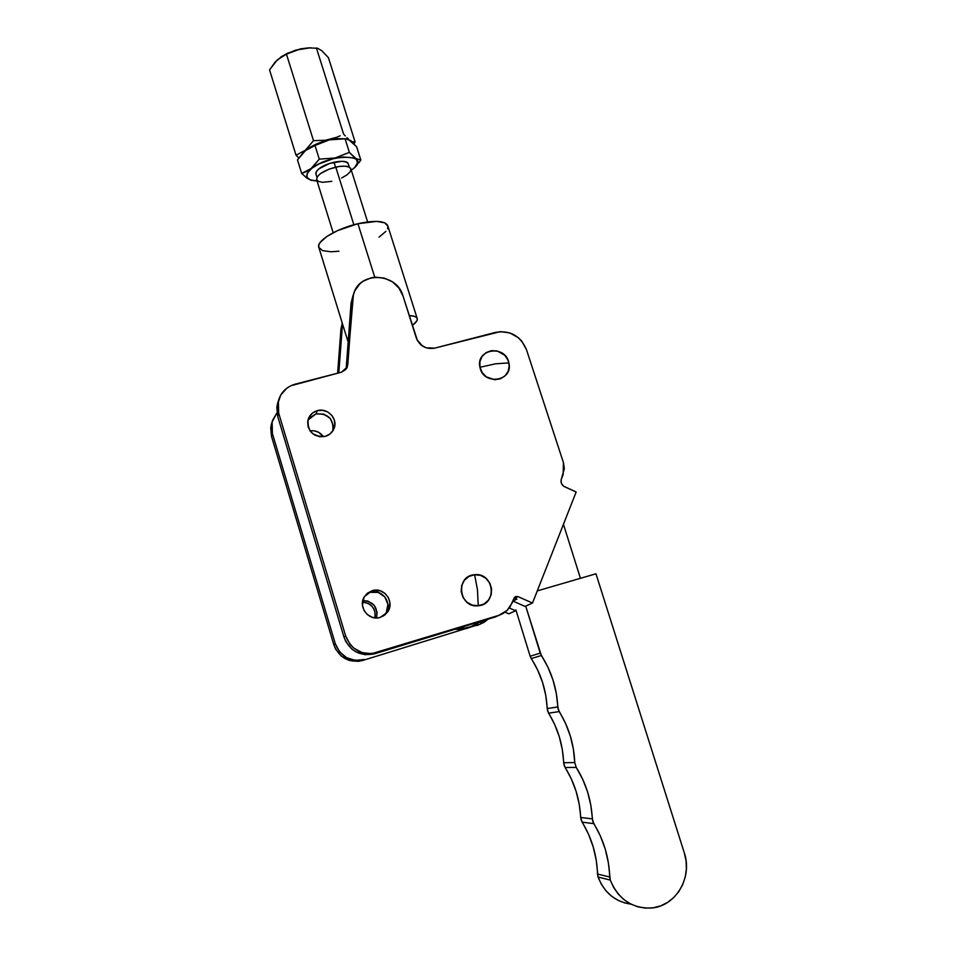 <?xml version="1.0" encoding="UTF-8"?>
<svg xmlns="http://www.w3.org/2000/svg" width="956" height="956" viewBox="0 0 956 956"><rect width="100%" height="100%" fill="white"/><g stroke="black" fill="none" stroke-linecap="round" stroke-linejoin="round"><path stroke-width="1.43" d="M580.435 578.308L563.442 524.318L580.435 578.308M625.045 903.05L617.982 900.301L611.517 896.142L605.913 890.741L601.372 884.276L598.062 877.022L596.257 860.304L593.21 846.908L588.466 834.11L581.081 819.901L579.228 804.247L576.11 791.341L571.365 779.02L564.04 765.218L562.331 749.659L559.344 736.873L554.731 724.636L547.585 710.965L545.756 695.359L542.578 682.453L537.702 670.108L530.15 656.258L515.917 609.964L530.15 656.258L540.212 653.115L547.991 667.348L553.01 680.027L556.284 693.291L558.185 709.34L565.546 723.393L570.302 735.965L573.385 749.11L574.747 762.565L576.241 767.429L574.747 762.565L563.634 762.745C562.905 744.784 557.886 728.257 548.577 713.152L559.212 711.587L557.766 706.902L547.179 708.599C546.33 690.411 541.024 673.741 531.237 658.576L541.335 655.505L525.716 606.128L540.212 653.115L530.15 656.258L531.237 658.576L541.335 655.505C551.397 671.076 556.87 688.212 557.766 706.902L547.179 708.599L548.577 713.152L559.212 711.587C568.796 727.11 573.97 744.103 574.747 762.565L563.634 762.745L565.08 767.477L576.241 767.429L582.706 779.295L587.605 791.974L590.832 805.239L592.756 821.347L600.356 835.95L605.256 849.119L608.398 862.898L610.287 880.106L613.692 887.562L618.365 894.207L624.137 899.763L630.781 904.041L638.034 906.862L645.635 908.128L653.283 907.794L660.68 905.87L667.563 902.44L673.657 897.648L678.76 891.661L682.656 884.706L685.237 877.07L686.384 869.028L686.073 860.878L684.317 852.907L595.97 573.779L537.26 590.904L595.97 573.779L684.317 852.907C692.825 877.405 675.761 906.408 651.347 908.033C632 908.57 618.305 899.249 610.287 880.106L609.713 877.022L597.512 874.035C596.891 855.166 591.752 837.874 582.096 822.136L593.795 823.642L592.314 818.85L580.662 817.488C579.766 799.3 574.568 782.641 565.08 767.477L576.241 767.429C586.004 783.024 591.358 800.16 592.314 818.85L580.662 817.488L582.096 822.136L593.795 823.642C603.738 839.822 609.044 857.616 609.713 877.022L597.512 874.035L598.062 877.022L610.287 880.106L598.062 877.022C604.3 892.796 615.282 901.843 631.032 904.173M479.338 621.818L486.09 619.763L479.338 621.818M473.794 623.515L480.617 622.117L485.349 620.074L473.794 623.515M455.116 629.215C461.306 629.992 467.137 628.952 472.599 626.084L462.441 629.275L455.116 629.215M478.669 622.691C472.718 626.921 466.062 628.737 458.701 628.128L464.998 628.056L470.711 626.789L478.669 622.691M422.468 346.024L416.971 339.691L422.468 346.024M316.018 174.303C315.408 172.773 316.376 170.945 318.934 168.842C326.641 162.221 346.789 158.708 348.211 163.679L346.168 162.006L341.901 161.301L329.7 163.404L318.934 168.842L316.269 171.817L316.03 174.351M311.142 47.812L300.698 48.84L286.453 54.133L313.496 140.675L286.453 54.133L277.276 59.881L269.556 69.896L296.037 155.231L269.556 69.896L275.173 62.032L281.733 56.476L293.349 51.015L300.77 48.852L287.302 53.321L280.49 57.288M329.294 139.851L344.554 138.763L336.727 138.68L329.294 139.851L309.374 147.726L305.729 150.319C311.692 145.647 319.543 142.157 329.294 139.851L329.294 139.851M333.023 138.584L325.387 140.269L313.496 140.675L305.406 150.212L296.037 155.231L298.822 157.979L296.037 155.231L305.406 150.212L313.496 140.675L325.387 140.269L336.655 137.306L333.023 138.584M340.181 135.776L336.655 137.306L340.181 135.776M345.319 135.967L343.574 134.043L316.4 47.955L343.574 134.043L345.319 135.967M348.605 139.134L346.992 137.676L348.605 139.134M351.533 141.165L350.123 140.305L351.533 141.165M354.031 142.014L352.836 141.715L354.031 142.014M353.923 143.806L355.142 142.074L328.41 57.647L355.142 142.074L353.923 143.806M303.303 152.53L307.748 148.849L314.99 145.455L319.268 159.138L311.369 168.71C330.226 152.781 373.509 154.024 352.394 169.403L354.999 167.073L357.544 162.675L356.253 159.186L354.174 157.967L343.192 156.987L333.381 158.66L318.766 164.05L306.458 171.554L301.678 173.418L306.948 178.163L311.477 180.445L306.948 178.163L301.678 173.418L297.495 159.927L305.478 150.534L318.42 143.699L329.402 139.875L345.08 138.787L349.37 152.386L335.09 157.979L319.268 159.138L311.094 168.555L301.678 173.418L297.495 159.927L303.303 152.53M351.103 154.274L349.37 152.386L335.09 157.979L319.268 159.138L314.99 145.455L329.402 139.875L337.157 138.799L346.227 138.859L350.219 140.604L356.612 146.734L360.842 160.07L355.871 158.481L349.37 152.386L345.08 138.787L348.797 139.731L356.612 146.734L360.842 160.07L355.871 158.481L351.103 154.274M358.906 162.723L360.842 160.07L358.906 162.723M354.772 167.348L353.565 168.435M317.057 180.959C305.538 180.146 303.638 176.059 311.369 168.71L307.223 173.383L306.912 177.338L310.425 179.991L317.057 180.959M300.853 48.84L308.501 47.884L317.619 48.278L321.79 50.704L328.41 57.647L321.79 50.704L317.619 48.278L308.501 47.884L300.77 48.828M281.924 56.308L295.655 50.118L310.318 47.8M367.618 221.935L350.804 168.603C349.06 165.95 344.041 165.448 335.771 167.097L353.863 224.756L335.771 167.097C322.961 170.742 316.603 174.984 316.699 179.847L333.178 232.738M334.002 162.209L335.544 167.157L334.002 162.209M341.567 178.007L346.813 175.008L350.111 171.889L350.96 169.104L349.179 167.085L345.032 166.165L339.105 166.475L328.984 169.152L320.511 173.574L317.273 176.741L316.579 179.501L318.503 181.449L322.71 182.309L331.828 181.329M417.103 318.181C417.939 320.033 416.35 322.459 412.335 325.434L416.816 320.941L417.33 318.981L416.505 317.416L414.354 316.317L409.228 315.635C413.637 315.767 416.266 316.615 417.103 318.181L387.634 225.329C384.432 220.728 374.525 220.191 357.926 223.716L374.752 277.216L357.926 223.716L337.611 230.587L326.785 236.514L320.2 242.406L318.814 245.059L318.778 247.365L322.602 250.627L330.979 251.775L338.95 251.225M348.522 337.121L347.566 340.324L348.211 341.364L348.522 337.121M379.042 237.16L385.901 231.388M387.562 228.723L387.933 226.345M387.909 226.19L384.706 222.82L376.556 221.398L357.926 223.716C335.855 228.699 315.193 241.701 318.957 247.831L347.494 339.989M367.833 593.341L372.171 590.689C384.097 586.542 395.282 602.268 387.455 612.222L380.285 617.361L377.632 617.887L372.254 617.313L367.486 614.708L364.045 610.478L362.455 605.268L364.009 597.357L367.427 593.198L372.171 590.689L380.165 590.772L384.921 593.365L388.351 597.572L389.94 602.77L388.423 610.669L385.029 614.839L380.285 617.361C368.753 621.436 357.52 606.678 364.451 596.592L372.171 590.689L366.124 594.405M309.457 417.939L316.018 413.888L317.356 410.65C327.502 407.519 338.113 418.704 334.122 428.312C332.485 432.423 329.509 435.111 325.183 436.39L319.878 436.761L314.775 435.1L310.652 431.67L308.155 426.997L307.665 421.799L309.242 416.864L312.648 412.956L317.356 410.65L322.65 410.315L327.729 411.976L331.828 415.382L334.325 420.031L334.827 425.217L333.286 430.14L329.892 434.072L325.183 436.39C312.851 437.035 307.175 431.347 308.167 419.325C309.708 414.904 312.767 412.012 317.356 410.65L316.018 413.888L307.975 420.043M477.438 589.625L478.251 605.745C497.885 604.586 493.989 572.178 474.618 574.723L477.438 589.625L474.618 574.723L480.557 575.369L485.875 578.272L489.747 582.981L491.611 588.788L491.157 594.823L488.468 600.165L483.939 604.013L478.251 605.745L472.276 605.124L466.934 602.22L463.039 597.476L461.186 591.633L461.664 585.586L464.389 580.244L468.942 576.432L474.618 574.723C454.996 575.715 458.725 608.351 478.251 605.745L477.438 589.625M495.483 363.818L508.891 362.898C505.664 344.303 475.395 348.797 479.96 367.283L495.483 363.818L479.96 367.283L479.9 361.583L482.063 356.421L486.102 352.585L491.396 350.661L497.156 350.936L504.756 355.262L508.006 360.137L509.213 365.754L508.174 371.286L505.043 375.887L500.287 378.851L494.634 379.723L486.365 376.891L482.23 372.673L479.96 367.283C483.198 386.033 513.587 381.325 508.891 362.898L495.483 363.818M498.494 615.497L374.644 653.785L495.507 616.895L502.928 613.573L506.823 610.705L509.978 607.024L514.089 598.121L515.702 596.544L517.961 596.616L532.492 603.033L576.157 491.97L563.622 486.21L561.447 483.509L561.064 480.127L564.339 468.679L563.442 462.644L526.445 349.585L521.773 341.149L518.331 337.683L509.859 332.927L500.394 331.624L434.633 348.151L426.137 347.817L421.07 344.985L417.402 340.527L402.966 295.834L398.927 288.031L392.462 281.889L384.336 278.112L375.493 277.168L371.131 277.802L363.172 281.207L359.815 283.872L354.843 290.767L353.385 294.771L347.351 366.853L341.435 372.207L290.767 385.782L286.776 388.22L280.67 395.127L277.826 403.874L278.674 413.112L345.63 635.907L350.195 644.547L353.648 648.037L362.193 652.673L371.812 653.653L499.737 615.078L376.556 652.709C361.762 655.625 351.461 650.032 345.63 635.907L343.993 637.15L345.833 641.643L351.928 649.16L355.943 651.873L365.12 654.705L374.644 653.785C359.982 656.676 349.765 651.132 343.993 637.15L345.63 635.907L278.674 413.112L277.682 416.338L343.993 637.15L277.682 416.338L278.674 413.112L278.351 400.911C280.837 392.33 286.442 386.75 295.177 384.169L341.435 372.207L345.857 369.458L347.793 364.714L352.68 299.001L353.744 293.552C359.838 270.942 396.907 272.819 402.966 295.834L416.278 337.898C419.792 346.084 425.91 349.502 434.633 348.151L495.722 332.341C510.217 330.107 520.458 335.855 526.445 349.585L563.442 462.644L563.156 474.558L561.375 479.04C560.419 482.41 561.507 484.991 564.638 486.783L576.157 491.97L532.492 603.033L525.083 606.427L532.492 603.033L517.961 596.616L514.818 598.169L516.945 599.113L512.942 601.061L525.083 606.427L512.942 601.061L516.945 599.113L514.818 598.169L517.961 596.616L514.758 597.142L512.273 602.722L507.027 610.502L498.494 615.497M346.096 369.159L347.793 364.714L346.203 368.323L351.067 303.16L352.68 299.001L351.067 303.16L346.203 368.323M277.945 402.309L276.834 407.184L277.682 416.338L277.36 404.245L278.351 400.911M353.099 295.213L351.067 303.16L353.744 293.552M383.26 616.07L385.447 613.668C393.203 603.798 382.125 588.215 370.307 592.326L378.229 592.409L384.838 596.903L387.909 604.288L386.403 612.115M387.455 612.222L384.933 614.35M332.772 430.989C333.907 419.015 328.314 413.315 316.018 413.888L323.857 414.127L330.358 418.573L333.345 425.731L332.819 430.833M514.173 597.966L512.942 601.061L514.173 597.966M272.101 421.966L276.917 412.849L272.52 420.497L271.588 424.775L272.388 433.51L272.101 421.966L271.217 424.93L271.504 436.378L272.388 433.51L335.293 643.699L272.388 433.51L271.504 436.378L333.847 644.798L335.293 643.699C340.778 656.999 350.482 662.269 364.439 659.497L355.381 660.393L346.646 657.692L339.595 651.837L335.293 643.699L333.847 644.798C339.272 657.979 348.904 663.201 362.73 660.453L479.601 624.304L362.73 660.453L358.285 661.349L349.299 660.441L341.316 656.115L335.58 649.04L333.847 644.798L271.504 436.378L270.715 427.714L271.767 423.102M342.26 323.104L340.957 329.007L337.611 373.199L340.957 329.007L342.248 323.044M508.855 613.836L505.067 612.163L508.855 613.836L515.607 610.753L508.855 613.836M480.868 623.862L476.936 625.547L480.868 623.862M375.099 617.875L374.836 611.266L372.446 606.785L368.55 603.547L362.515 601.969C371.645 603.332 375.839 608.637 375.099 617.875M319.651 436.725L312.6 433.618L319.651 436.725M342.403 325.303L340.957 329.007L342.403 325.303L338.806 372.888L342.403 325.303M515.607 610.753L509.297 607.968L515.607 610.753M488.134 619.141L479.601 624.304L483.796 622.487L488.134 619.141M376.509 617.935L377.13 612.402L374.226 605.363L367.94 601.097L362.79 600.571C373.509 601.455 378.086 607.251 376.509 617.935M323.427 436.749L318.683 432.315L313.891 430.75L310.031 430.845C315.671 430.152 320.14 432.124 323.427 436.749M348.211 163.679L349.299 167.145M286.203 54.241L287.302 53.321M337.588 138.775L336.727 138.68M316.95 177.29L315.862 173.825M346.813 368.06L347.351 366.853M332.999 430.618L334.122 428.312"/></g></svg>
